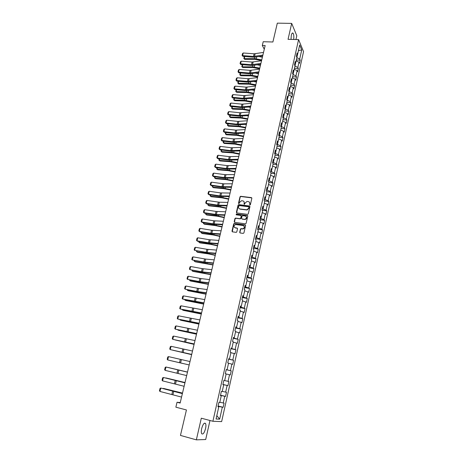 <?xml version="1.0" encoding="UTF-8"?>
<svg xmlns="http://www.w3.org/2000/svg" width="463" height="463" viewBox="0 0 463 463"><rect width="100%" height="100%" fill="white"/><g stroke="black" fill="none" stroke-linecap="round" stroke-linejoin="round"><path stroke-width="0.69" d="M249.87 205.045L250.385 204.675L251.849 198.28L251.392 197.608L240.621 196.295L240.008 196.821L238.526 203.164L238.937 203.639L239.545 202.447L241.472 200.763L242.762 200.884C243.885 201.139 244.366 201.862 244.209 203.037L244.018 203.865L244.435 204.339L245.043 203.147L246.97 201.457L248.278 201.573C249.407 201.833 249.893 202.557 249.742 203.743L249.87 205.045M205.549 428.605C206.047 426.261 206.047 424.565 205.549 423.512C204.264 422.412 202.973 424.096 201.671 428.57C201.174 430.92 201.168 432.621 201.665 433.675C202.968 434.763 204.264 433.073 205.549 428.605M293.681 39.477C294.028 36.548 293.826 34.453 293.073 33.203C292.413 32.595 291.835 33.278 291.331 35.246L291.007 39.401M239.701 232.264L240.158 232.964L243.191 233.404L243.932 232.877L245.593 225.62L245.135 224.92L234.22 223.426L233.67 223.947L231.992 231.147L232.443 231.841L236.28 232.362L236.807 231.841L237.525 228.745L237.068 228.051L235.273 227.796C233.578 226.743 233.665 225.66 235.522 224.538L243.092 225.522C244.794 226.552 244.73 227.64 242.896 228.786L240.951 228.641L240.419 229.162L239.701 232.264L239.984 232.906M295.938 39.534L296.795 35.749L291.69 23.393L277.32 23.15L272.892 41.994L263.21 41.722L262.318 45.449L265.16 45.536L180.13 403.059L177.04 402.26L175.865 407.185L186.439 409.958L180.454 435.417L196.353 439.85L205.688 439.526L209.982 420.497M291.69 23.393L288.044 39.326L298.589 39.604L212.899 421.266L201.307 418.199L196.353 439.85M247.555 214.363L248.29 213.837L249.927 206.683L249.47 206L238.792 204.634L238.063 205.161L236.402 212.257L236.853 212.939L247.555 214.363M247.769 216.117L246.119 223.322L245.575 223.843L234.654 222.356L234.203 221.667L234.92 218.6L235.482 218.079L239.984 218.669L240.719 218.142L241.188 216.105L240.731 215.422L236.234 214.815L236.315 213.97L247.311 215.428L247.769 216.117M298.589 39.604L303.549 51.619L221.644 421.602L212.899 421.266M218.096 405.993L223.143 407.278L224.075 403.088L223.247 402.989L224.734 396.293L225.556 396.415L226.476 392.259L225.66 392.126L227.142 385.482L227.946 385.638L228.861 381.512L228.056 381.344L229.526 374.752L230.319 374.943L231.228 370.851L230.435 370.643L231.894 364.103L232.675 364.335L233.578 360.272L232.796 360.029L234.237 353.541L235.013 353.807L235.91 349.779L235.14 349.501L236.57 343.06L237.334 343.355L238.219 339.362L237.461 339.049L238.879 332.654L239.631 332.99L240.517 329.019L239.765 328.678L241.177 322.329L241.917 322.699L242.791 318.764L242.056 318.382L243.451 312.085L244.186 312.49L245.054 308.584L244.325 308.167L245.714 301.922L246.432 302.356L247.294 298.479L246.576 298.033L247.954 291.829L248.666 292.298L249.522 288.449L248.816 287.969L250.182 281.817L250.882 282.314L251.727 278.494L251.033 277.985L252.393 271.879L253.082 272.406L253.921 268.615L253.238 268.077L254.581 262.012L255.263 262.573L256.097 258.811L255.42 258.238L256.757 252.225L257.428 252.815L258.261 249.077L257.59 248.475L258.921 242.502L259.581 243.121L260.403 239.417L259.749 238.786L261.063 232.86L261.717 233.508L262.533 229.827L261.884 229.168L263.192 223.282L263.835 223.959L264.645 220.307L264.008 219.618L265.305 213.779L265.941 214.485L266.746 210.856L266.115 210.138L267.4 204.339L268.025 205.074L268.824 201.474L268.204 200.728L269.483 194.975L270.103 195.733L270.896 192.162L270.282 191.387L271.549 185.675L272.157 186.462L272.944 182.914L272.342 182.115L273.604 176.444L274.2 177.26L274.981 173.735L274.391 172.907L275.641 167.276L276.232 168.115L277.007 164.62L276.423 163.769L277.661 158.172L278.246 159.046L279.015 155.568L278.437 154.694L279.669 149.138L280.242 150.035L281.012 146.586L280.439 145.683L281.666 140.167L282.227 141.088L282.991 137.667L282.43 136.735L283.645 131.261L284.201 132.204L284.953 128.807L284.404 127.852L285.613 122.417L286.157 123.389L286.91 120.01L286.365 119.032L287.564 113.638L288.102 114.627L288.848 111.276L288.31 110.275L289.502 104.916L290.035 105.934L290.77 102.607L290.243 101.582L291.424 96.258L291.95 97.299L292.685 93.995L292.165 92.941L293.339 87.657L293.855 88.722L294.584 85.441L294.069 84.37L295.238 79.121L295.741 80.209L296.465 76.945L295.961 75.851L297.119 70.642L297.622 71.748L298.34 68.512L297.842 67.395L298.994 62.221L299.486 63.35L300.198 60.138L299.706 58.998L301.726 49.911L299.688 44.998L297.634 54.183L297.124 53.008L296.395 56.272L296.905 57.441L295.735 62.673L295.22 61.521L294.485 64.808L295 65.954L295.718 62.679M223.143 407.278L222.315 407.191L219.653 419.171L216.071 418.998L218.785 406.844L217.923 406.757L218.883 402.48L219.74 402.579L221.262 395.784L220.411 395.662L221.36 391.414L222.205 391.553L223.71 384.817L222.877 384.649L223.82 380.441L224.653 380.615L226.147 373.93L225.319 373.728L226.257 369.549L227.078 369.763L228.56 363.131L227.744 362.894L228.676 358.75L229.486 358.999L230.956 352.418L230.152 352.14L231.072 348.031L231.87 348.321L233.335 341.787L232.542 341.474L233.456 337.394L234.243 337.718L235.69 331.242L234.909 330.895L235.817 326.843L236.593 327.202L238.028 320.772L237.259 320.39L238.161 316.374L238.925 316.767L240.349 310.389L239.597 309.973L240.488 305.985L241.24 306.413L242.658 300.082L241.906 299.636L242.797 295.678L243.538 296.141L244.944 289.855L244.204 289.375L245.083 285.451L245.818 285.943L247.213 279.71L246.484 279.195L247.358 275.3L248.081 275.826L249.464 269.64L248.747 269.09L249.615 265.224L250.327 265.785L251.698 259.645L250.992 259.066L251.849 255.229L252.555 255.819L253.915 249.725L253.22 249.111L254.071 245.303L254.766 245.928L256.114 239.88L255.431 239.238L256.276 235.459L256.959 236.113L258.302 230.105L257.625 229.434L258.464 225.684L259.135 226.366L260.466 220.411L259.801 219.711L260.634 215.984L261.3 216.701L262.619 210.781L261.965 210.052L262.793 206.359L263.441 207.1L264.755 201.231L264.113 200.467L264.934 196.804L265.577 197.574L266.879 191.746L266.242 190.959L267.053 187.318L267.689 188.117L268.98 182.329L268.355 181.513L269.165 177.902L269.79 178.73L271.069 172.983L270.456 172.143L271.254 168.555L271.874 169.406L273.147 163.705L272.533 162.837L273.332 159.278L273.94 160.157L275.207 154.497L274.605 153.6L275.398 150.064L275.994 150.973L277.25 145.353L276.66 144.433L277.441 140.92L278.031 141.857L279.276 136.278L278.697 135.329L279.473 131.845L280.057 132.806L281.29 127.267L280.717 126.289L281.492 122.834L282.065 123.818L283.292 118.32L282.725 117.318L283.495 113.886L284.056 114.893L285.277 109.436L284.722 108.411L285.486 105.003L286.041 106.033L287.251 100.616L286.701 99.562L287.459 96.182L288.003 97.242L289.207 91.859L288.669 90.783L289.421 87.42L289.96 88.508L291.152 83.161L290.619 82.067L291.366 78.727L291.898 79.833L293.085 74.526L292.558 73.409L293.299 70.092L293.82 71.221L295 65.954M220.44 395.535L221.262 395.784L220.481 395.333M219.815 402.249L223.247 402.989M221.302 395.535L224.734 396.293M223.698 384.811L222.906 384.504M222.252 391.362L225.66 392.126M223.727 384.701L227.142 385.482M223.71 384.817L222.888 384.597M224.665 380.557L228.056 381.344M226.141 373.954L229.526 374.752M226.245 369.59L227.078 369.763L226.233 369.648M227.049 369.839L230.435 370.643M228.525 363.287L231.894 364.103M228.653 358.854L229.486 358.999L228.612 359.022M229.428 359.201L232.796 360.029M230.892 352.702L234.237 353.541M231.859 348.315L231.784 348.651L230.973 348.471M231.784 348.651L235.14 349.501M233.242 342.198L236.57 343.06M231.87 348.321L231.037 348.199M234.232 337.718L234.128 338.175L233.317 338.007M234.128 338.175L237.461 339.049M235.569 331.774L238.879 332.654M234.243 337.718L233.404 337.631M235.748 327.144L236.593 327.202L236.448 327.787L235.644 327.619M236.448 327.787L239.765 328.678M237.884 321.432L241.177 322.329M238.914 316.767L238.758 317.473L237.953 317.317M238.758 317.473L242.056 318.382M240.175 311.171L243.451 312.085M238.925 316.767L238.08 316.738M241.229 306.413L241.044 307.241L240.239 307.085M241.044 307.241L244.325 308.167M242.456 300.985L245.714 301.922M241.24 306.413L240.39 306.413M242.687 296.164L243.538 296.141L243.312 297.084L242.514 296.933M243.312 297.084L246.576 298.033M244.713 290.874L247.954 291.829M245.807 285.943L245.569 287.002L244.771 286.863M245.569 287.002L248.816 287.969M246.958 280.844L250.182 281.817M245.818 285.943L244.962 285.995M248.064 275.826L247.803 277.001L247.005 276.862M247.803 277.001L251.033 277.985M249.181 270.89L252.393 271.879M248.081 275.826L247.225 275.902M250.309 265.785L250.026 267.076L249.227 266.943M250.026 267.076L253.238 268.077M251.392 261.005L254.581 262.012M250.327 265.785L249.464 265.889M252.538 255.819L252.225 257.22L251.432 257.092M252.225 257.22L255.42 258.238M253.585 251.195L256.757 252.225M252.555 255.819L251.687 255.946M254.748 245.928L254.413 247.439L253.62 247.317M254.413 247.439L257.59 248.475M255.761 241.46L258.921 242.502M254.766 245.928L253.898 246.084M256.948 236.113L256.583 237.733L255.796 237.617M256.583 237.733L259.749 238.786M257.92 231.795L261.063 232.86M256.959 236.113L256.091 236.292M258.267 226.575L259.135 226.366L258.736 228.097L257.949 227.987M258.736 228.097L261.884 229.168M260.067 222.205L263.192 223.282M261.282 216.701L260.877 218.53L260.09 218.426M260.877 218.53L264.008 219.618M262.197 212.685L265.305 213.779M261.3 216.701L260.426 216.927M263.43 207.106L263.001 209.033L262.214 208.935M263.001 209.033L266.115 210.138M264.309 203.228L267.4 204.339M263.441 207.1L262.567 207.355M265.559 197.579L265.108 199.611L264.327 199.512M265.108 199.611L268.204 200.728M266.404 193.847L269.483 194.975M265.577 197.574L264.697 197.846M267.678 188.123L267.197 190.252L266.416 190.16M267.197 190.252L270.282 191.387M268.488 184.534L271.549 185.675M267.689 188.117L266.81 188.412M269.773 178.735L269.275 180.964L268.499 180.877M269.275 180.964L272.342 182.115M270.56 175.286L273.604 176.444M269.79 178.73L268.905 179.048M270.988 169.753L271.874 169.406L271.335 171.744L270.56 171.657M271.335 171.744L274.391 172.907M272.609 166.107L275.641 167.276M273.928 160.163L273.384 162.588L272.609 162.507M273.384 162.588L276.423 163.769M274.646 156.992L277.661 158.172M273.94 160.157L273.054 160.522M275.977 150.979L275.416 153.496L274.646 153.427M275.416 153.496L278.437 154.694M276.671 147.94L279.669 149.138M275.994 150.973L275.103 151.36M277.14 142.263L278.031 141.857L277.435 144.473L276.666 144.404M277.435 144.473L280.439 145.683M278.68 138.958L281.666 140.167M280.04 132.812L279.438 135.514L278.772 135.456M279.438 135.514L282.43 136.735M280.676 130.034L283.645 131.261M280.057 132.806L279.166 133.234M281.168 124.269L282.065 123.818L281.429 126.619L280.885 126.573M281.429 126.619L284.404 127.852M282.656 121.179L285.613 122.417M284.045 114.899L283.402 117.781L282.974 117.752M283.402 117.781L286.365 119.032M284.618 112.382L287.564 113.638M284.056 114.893L283.165 115.368M286.024 106.044L285.364 109.013L285.034 108.99M285.364 109.013L288.31 110.275M286.574 103.648L289.502 104.916M286.041 106.033L285.144 106.525M287.992 97.247L287.077 100.286M287.309 100.303L290.243 101.582M288.513 94.979L291.424 96.258M288.003 97.242L287.106 97.751M289.057 89.035L289.96 88.508L289.103 91.645M289.242 91.651L292.165 92.941M290.434 86.367L293.339 87.657M290.995 80.383L291.898 79.833L291.105 83.062M291.163 83.062L294.069 84.37M292.35 77.813L295.238 79.121M293.073 74.508L293.808 71.233M293.079 74.543L295.961 75.851M294.248 69.323L297.119 70.642M293.82 71.221L292.917 71.794M294.972 66.07L297.842 67.395M296.135 60.89L298.994 62.221M295.735 62.673L294.833 63.263M296.899 57.424L297.616 54.188M296.852 57.661L299.706 58.998M298.415 50.687L301.726 49.911M297.634 54.183L296.725 54.79M180.246 402.579L177.04 402.26M262.318 45.449L264.275 49.257M218.773 406.838L218.86 406.456L218.038 406.248M216.823 415.635L219.653 419.171M218.86 406.456L222.315 407.191M218.785 406.844L217.969 406.56M296.332 59.987L300.198 60.138M294.468 68.345L298.34 68.512M292.587 76.76L296.465 76.945M290.689 85.233L294.584 85.441M288.785 93.763L292.685 93.995M286.863 102.358L290.77 102.607M284.93 111.01L288.848 111.276M282.98 119.72L286.91 120.01M281.018 128.494L284.953 128.807M279.044 137.332L282.991 137.667M277.053 146.227L281.012 146.586M275.051 155.192L279.015 155.568M273.031 164.215L277.007 164.62M271 173.307L274.981 173.735M268.951 182.463L272.944 182.914M266.827 191.682L270.896 192.162M264.512 200.942L268.824 201.474M262.151 210.26L266.746 210.856M259.818 219.653L264.645 220.307M257.688 229.139L262.533 229.827M255.553 238.7L260.403 239.417M253.394 248.33L258.261 249.077M251.224 258.03L256.097 258.811M249.036 267.805L253.921 268.615M246.831 277.655L251.727 278.494M244.609 287.575L249.522 288.449M242.369 297.57L247.294 298.479M240.118 307.64L245.054 308.584M237.843 317.786L242.791 318.764M235.557 328.012L240.517 329.019M233.248 338.314L238.219 339.362M230.927 348.697L235.91 349.779M228.583 359.155L233.578 360.272M226.222 369.7L231.228 370.851M222.923 384.429L227.946 385.638M220.521 395.17L225.556 396.415M249.754 205.011L249.933 203.946L249.43 202.221M243.897 201.509L244.406 203.245L244.232 204.31M251.808 197.898L240.824 196.503L240.204 197.03L238.74 203.61M249.881 206.284L238.856 204.837L238.26 205.364L236.662 212.876M248.938 207.239L248.619 206.764L239.244 205.56L238.532 206.799C238.37 207.98 238.85 208.703 239.973 208.969L246.877 209.803L248.735 208.119L248.92 207.002M239.076 208.576L239.973 208.969M249.129 207.441L248.932 208.321L247.074 210.005L240.17 209.166M241.13 215.683L241.385 216.302L240.916 218.333L240.361 218.86L235.858 218.27L235.123 218.796L234.475 222.298M247.711 215.694L236.634 214.166L236.142 214.791M244.499 219.283L244.979 219.277C246.872 218.166 246.958 217.078 245.245 216.03L242.589 215.694L242.022 216.221L241.547 218.252L242.004 218.947L245.176 219.468C246.733 218.802 247.068 217.83 246.183 216.545M244.696 219.479L242.201 219.138M244.001 226.008C244.921 227.264 244.62 228.253 243.092 228.971L241.154 228.826L240.621 229.347L239.903 232.443M234.608 227.524L235.273 227.796M237.45 228.294L235.476 227.981M245.529 225.174L234.428 223.612L233.879 224.133L232.276 231.795M259.048 56.579L262.376 57.233M244.765 56.515L244.25 58.622L254.586 58.604L261.751 59.866M243.822 58.46L244.788 59.386L243.822 58.46L244.418 56.492M261.589 60.549L255.107 59.374L244.788 59.386M262.886 55.08L253.493 56.44L242.606 55.612L242.953 56.376L253.817 57.209L262.666 56.006M263.522 52.412L254.129 53.801L243.249 52.99L242.606 55.612L242.08 55.392L242.531 53.558L243.249 52.99M242.953 56.376L242.08 55.392M257.301 64.837L260.42 65.457M242.757 64.733L242.247 66.788L252.607 66.834L259.789 68.107M241.819 66.614L242.791 67.534L241.819 66.614L242.352 64.698M259.633 68.773L253.134 67.586L242.791 67.534M255.559 73.16L258.452 73.739M240.725 73.004L240.233 75.006L250.61 75.116L257.816 76.407M239.805 74.827L240.783 75.741L239.805 74.827L240.274 72.963M257.659 77.055L251.143 75.857L240.783 75.741M260.901 63.431L251.496 64.704L240.581 63.836L240.934 64.583L251.826 65.462L260.686 64.34M261.537 60.751L252.132 62.048L241.229 61.191L240.581 63.836L240.054 63.605L240.511 61.758L241.229 61.191M240.934 64.583L240.054 63.605M258.898 71.846L249.482 73.032L238.543 72.112L238.902 72.847L249.817 73.767L258.69 72.732M259.54 69.143L250.13 70.359L239.197 69.45L238.543 72.112L238.017 71.869L238.474 70.011L239.197 69.45M238.902 72.847L238.017 71.869M253.822 81.546L256.467 82.078M238.682 81.326L238.208 83.282L248.602 83.456L255.831 84.758M237.779 83.091L238.763 84.006L237.779 83.091L238.219 81.285M255.68 85.395L249.14 84.179L238.763 84.006M252.086 89.99L254.471 90.47M236.628 89.712L236.165 91.616L246.576 91.853L253.828 93.173M235.736 91.408L236.726 92.322L235.736 91.408L236.165 89.672M253.683 93.792L247.12 92.559L236.726 92.322M250.361 98.497L252.462 98.92M234.562 98.156L234.104 100.002L244.545 100.303L251.814 101.64M233.682 99.788L234.672 100.697L233.682 99.788L234.093 98.11M251.669 102.242L245.095 101.003L234.672 100.697M256.884 80.313L247.456 81.413L236.489 80.446L236.853 81.164L247.798 82.136L256.681 81.175M257.532 77.593L248.11 78.722L237.149 77.767L236.489 80.446L235.968 80.197L236.425 78.322L237.149 77.767M236.853 81.164L235.968 80.197M254.858 88.844L245.419 89.851L234.428 88.838L234.793 89.544L245.766 90.563L254.656 89.683M255.507 86.106L246.073 87.142L235.088 86.141L234.428 88.838L233.902 88.578L234.365 86.691L235.088 86.141M234.793 89.544L233.902 88.578M252.815 97.433L243.364 98.353L232.345 97.288L232.721 97.977L243.717 99.041L252.619 98.249M253.469 94.678L244.024 95.621L233.016 94.574L232.345 97.288L231.824 97.016L232.293 95.118L233.016 94.574M232.721 97.977L231.824 97.016M248.643 107.063L250.437 107.428M232.478 106.652L232.038 108.452L242.49 108.817L249.788 110.171M231.61 108.22L232.611 109.123L231.61 108.22L232.009 106.606M249.65 110.755L243.046 109.499L232.611 109.123M250.755 106.085L241.298 106.907L230.25 105.79L230.632 106.467L241.657 107.584L250.57 106.878M251.421 103.307L241.964 104.158L230.927 103.058L230.25 105.79L229.729 105.512L230.198 103.596L230.927 103.058M230.632 106.467L229.729 105.512M246.941 115.698L248.399 115.999M230.377 115.212L229.949 116.954L240.424 117.388L247.746 118.759M229.526 116.711L230.533 117.614L229.526 116.711L229.908 115.16M247.607 119.327L240.991 118.053L230.533 117.614M248.689 114.795L239.221 115.524L228.143 114.355L228.531 115.015L239.585 116.184L248.504 115.565M249.354 111.994L239.886 112.758L228.82 111.606L228.143 114.355L227.622 114.066L228.097 112.139L228.82 111.606M228.531 115.015L227.622 114.066M245.251 124.402L246.351 124.628M228.265 123.829L227.854 125.514L238.347 126.023L245.685 127.406M227.431 125.265L228.438 126.162L227.431 125.265L227.796 123.777M245.558 127.956L238.914 126.671L228.438 126.162M246.6 123.569L237.12 124.2L226.019 122.984L226.413 123.627L237.49 124.842L246.426 124.31M247.271 120.75L237.797 121.416L226.702 120.212L226.019 122.984L225.498 122.678L225.979 120.739L226.702 120.212M226.413 123.627L225.498 122.678M243.579 133.17L244.285 133.315M226.141 132.505L225.741 134.137L236.252 134.71L243.619 136.11M225.319 133.876L226.332 134.768L225.319 133.876L225.666 132.453M243.492 136.643L236.83 135.346L226.332 134.768M244.499 132.401L235.013 132.939L223.884 131.671L224.283 132.296L235.389 133.564L244.331 133.118M245.176 129.559L235.69 130.132L224.572 128.876L223.884 131.671L223.363 131.353L223.843 129.403L224.572 128.876M224.283 132.296L223.363 131.353M223.999 141.244L223.612 142.818L234.145 143.466L241.53 144.878M223.189 142.546L224.208 143.437L223.189 142.546L223.525 141.186M241.408 145.394L234.729 144.086L224.208 143.437M242.386 141.296L232.883 141.736L221.731 140.416L222.136 141.024L233.271 142.349L242.218 141.991M243.063 138.437L233.566 138.912L222.425 137.604L221.731 140.416L221.21 140.086L221.696 138.124L222.425 137.604M222.136 141.024L221.21 140.086M221.841 150.041L221.47 151.563L232.021 152.275L239.429 153.71M221.048 151.274L222.072 152.159L221.048 151.274L221.366 149.983M239.313 154.208L232.611 152.883L222.072 152.159M240.251 150.255L230.748 150.602L219.56 149.225L219.971 149.815L231.135 151.193L240.094 150.926M240.939 147.379L231.431 147.755L220.261 146.395L219.56 149.225L219.045 148.883L219.531 146.904L220.261 146.395M219.971 149.815L219.045 148.883M219.665 158.907L219.312 160.366L229.885 161.153L237.316 162.606M218.889 160.065L219.919 160.95L218.889 160.065L219.19 158.844M237.201 163.08L230.481 161.737L219.919 160.95M238.109 159.284L228.589 159.521L217.379 158.091L217.795 158.664L228.982 160.094L237.953 159.926M238.798 156.384L229.283 156.656L218.079 155.244L217.379 158.091L216.863 157.744L217.35 155.747L218.079 155.244M217.795 158.664L216.863 157.744M217.477 167.832L217.135 169.232L227.732 170.089L235.187 171.559M216.719 168.914L217.755 169.799L216.719 168.914L217.002 167.768M235.077 172.016L228.334 170.662L217.755 169.799M235.945 168.37L226.419 168.509L215.179 167.027L215.608 167.583L226.818 169.064L235.8 168.989M236.639 165.453L227.113 165.621L215.885 164.157L215.179 167.027L214.664 166.663L215.156 164.654L215.885 164.157M215.608 167.583L214.664 166.663M215.278 176.814L214.948 178.157L225.562 179.094L233.039 180.576M214.531 177.833L215.573 178.706L214.531 177.833L214.797 176.75M232.935 181.016L226.17 179.644L215.573 178.706M233.769 177.526L224.231 177.56L212.968 176.021L213.397 176.559L224.642 178.099L233.624 178.116M234.469 174.586L224.937 174.655L213.68 173.133L212.968 176.021L212.448 175.645L212.945 173.625L213.68 173.133M213.397 176.559L212.448 175.645M213.055 185.866L212.743 187.145L223.38 188.157L230.881 189.662M212.332 186.809L213.374 187.683L212.332 186.809L212.575 185.796M230.782 190.079L223.994 188.696L213.374 187.683M231.575 186.745L222.032 186.682L210.734 185.078L211.174 185.599L222.443 187.197L231.442 187.312M232.281 183.782L223.779 183.828L211.452 182.173L210.734 185.078L210.219 184.691L210.723 182.659L211.452 182.173M211.174 185.599L210.219 184.691M210.821 194.981L210.526 196.202L221.181 197.284L228.705 198.806M210.341 194.911L210.109 195.849L211.163 196.717L221.8 197.805L228.612 199.206M229.364 196.034L219.809 195.861L208.489 194.205L208.935 194.709L220.232 196.358L229.237 196.572M230.076 193.054L220.527 192.909L209.212 191.277L208.489 194.205L207.974 193.806L208.483 191.757L209.212 191.277M208.935 194.709L207.974 193.806M208.57 204.166L208.286 205.317L218.964 206.481L226.517 208.02M208.09 204.09L207.881 204.953L208.935 205.821L219.595 206.984L226.424 208.402M227.142 205.393L217.575 205.109L206.232 203.396L206.677 203.876L218.004 205.589L227.02 205.902M227.854 202.383L219.34 202.233L206.955 200.444L206.232 203.396L205.717 202.985L206.226 200.919L206.955 200.444M206.677 203.876L205.717 202.985M206.307 213.408L206.035 214.502L216.736 215.746L224.306 217.303M205.821 213.333L205.63 214.12L206.689 214.982L217.367 216.227L224.225 217.656M224.896 214.815L216.377 214.531L203.951 212.65L204.409 213.113L215.764 214.884L224.786 215.301M225.62 211.788L216.053 211.429L204.681 209.675L203.951 212.65L203.436 212.228L203.951 210.144L204.681 209.675M204.409 213.113L203.436 212.228M204.021 222.726L203.772 223.751L214.485 225.076L222.084 226.65M203.535 222.645L203.361 223.357L204.432 224.214L215.127 225.539L222.003 226.986M222.639 224.312L213.061 223.808L201.654 221.974L202.123 222.419L213.501 224.248L222.535 224.763M223.369 221.262L213.79 220.793L202.395 218.982L201.654 221.974L201.145 221.534L201.66 219.439L202.395 218.982M202.123 222.419L201.145 221.534M201.723 232.102L201.486 233.068L212.222 234.469L219.844 236.066M201.237 232.027L201.081 232.657L202.152 233.514L212.87 234.915L219.769 236.379M220.365 233.873L210.781 233.259L199.345 231.367L199.813 231.789L211.226 233.676L220.266 234.301M221.1 230.8L211.51 230.221L200.085 228.346L199.345 231.367L198.835 230.915L199.35 228.803L200.085 228.346M199.813 231.789L198.835 230.915M199.408 241.553L199.188 242.45L209.942 243.932L217.593 245.546M198.916 241.472L198.783 242.027L199.86 242.878L210.601 244.36L217.523 245.841M218.073 243.509L208.477 242.774L197.018 240.824L197.493 241.229L208.935 243.179L217.98 243.903M218.814 240.413L209.218 239.718L197.765 237.785L197.018 240.824L196.509 240.361L197.03 238.237L197.765 237.785M197.07 251.073L196.868 251.901L207.65 253.469L215.318 255.101M196.584 250.987L196.468 251.461L197.551 252.312L208.309 253.874L215.254 255.373M215.77 253.215L207.216 252.509L194.674 250.35L206.625 252.746L215.683 253.579M216.51 250.095L206.909 249.285L195.427 247.288L194.674 250.35L194.165 249.875L194.691 247.734L195.427 247.288M194.72 260.657L194.535 261.421L213.032 264.726M194.234 260.571L194.136 260.97L195.224 261.809L212.968 264.969M213.443 262.99L203.83 262.029L192.307 259.951L204.299 262.388L213.362 263.331M214.19 259.853L205.636 259.072L193.071 256.867L192.307 259.951L191.804 259.459L192.33 257.301L193.071 256.867M192.353 270.317L192.186 271.005L210.723 274.42M191.861 270.224L192.88 271.382L210.671 274.64M211.099 272.846L202.534 271.92L189.928 269.616L201.955 272.099L211.024 273.147M211.851 269.68L202.233 268.633L190.692 266.514L189.928 269.616L189.425 269.113L189.957 266.937L190.692 266.514M189.969 280.046L189.818 280.665L208.402 284.184M189.477 279.953L190.519 281.018L208.356 284.386M208.738 282.771L200.166 281.736L187.532 279.357L199.594 281.88L208.674 283.043M209.496 279.583L200.93 278.581L188.302 276.226L187.532 279.357L187.029 278.836L187.567 276.648L188.302 276.226M187.567 289.85L187.434 290.394L206.064 294.022M187.075 289.751L188.146 290.729L206.018 294.202M206.359 292.772L196.723 291.441L185.119 289.172L197.215 291.736L206.301 293.015M207.123 289.554L197.493 288.27L185.894 286.018L185.119 289.172L184.615 288.634L185.154 286.429L185.894 286.018M185.148 299.723L185.032 300.198L203.708 303.931M184.65 299.625L185.75 300.51L203.668 304.087M203.963 302.848L182.682 299.057L194.819 301.668L203.911 303.057M204.733 299.607L183.464 295.88L182.682 299.057L182.179 298.508L182.729 296.285L183.464 295.88M182.706 309.672L182.607 310.071L201.33 313.914M182.237 309.573L183.336 310.366L201.301 314.047M201.55 313L180.234 309.012L201.509 313.179M202.325 309.735L181.021 305.811L180.234 309.012L179.731 308.451L180.281 306.211L181.021 305.811M180.252 319.69L180.171 320.02L198.94 323.978M179.881 319.615L180.906 320.292L198.916 324.083M199.119 323.232L177.763 319.048L199.084 323.377M199.9 319.945L178.556 315.824L177.763 319.048L177.265 318.469L177.821 316.212L178.556 315.824M177.775 329.789L196.526 334.112M177.497 329.731L178.458 330.293L196.509 334.193M196.665 333.539L175.274 329.152L196.636 333.649M197.452 330.223L176.073 325.906L175.274 329.152L174.777 328.562L175.338 326.288L176.073 325.906M175.28 339.964L194.101 344.322M175.095 339.923L194.084 344.379M194.194 343.928L172.768 339.338L194.176 344.003M194.987 340.589L173.573 336.069L172.768 339.338L172.271 338.731L172.832 336.445L173.573 336.069M172.768 350.213L191.653 354.612M172.67 350.19L191.647 354.646M191.705 354.392L170.245 349.6L191.694 354.438M192.504 351.029L171.055 346.307L170.245 349.6L169.747 348.975L170.315 346.671L171.055 346.307M183.012 363.536L170.234 360.555L183.018 363.519M189.193 364.942L167.699 359.942L189.193 364.948M190.004 361.551L168.515 356.62L167.699 359.942L167.201 359.3L167.774 356.979L168.515 356.62M187.503 372.061L168.515 367.564L187.503 372.073M186.67 375.574L165.135 370.359L165.957 367.014L165.216 367.362L164.637 369.705L165.135 370.359M187.48 372.159L165.957 367.014L187.486 372.142M185.015 382.531L165.968 377.947L185.003 382.571M184.118 386.287L162.548 380.864L163.381 377.49L162.64 377.831L162.056 380.187L162.548 380.864M184.94 382.843L163.381 377.49L184.951 382.791M182.503 393.087L163.404 388.405L182.486 393.156M181.554 397.086L159.943 391.443L160.783 388.04L160.042 388.376L159.451 390.749L159.943 391.443M182.376 393.619L160.783 388.04L182.399 393.527M254.922 57.209L254.586 58.604M256.652 56.955L256.218 58.772M254.505 56.405L255.142 53.766M253.493 56.44L254.129 53.801M252.937 65.468L252.607 66.834M254.667 65.231L254.239 67.002M250.929 73.785L250.61 75.116M252.665 73.559L252.248 75.295M252.509 64.681L253.151 62.025M251.496 64.704L252.132 62.048M250.5 73.015L251.149 70.335M249.482 73.032L250.13 70.359M248.915 82.159L248.602 83.456M250.651 81.951L250.246 83.641M246.883 90.592L246.576 91.853M248.619 90.401L248.226 92.039M244.84 99.076L244.545 100.303M246.576 98.903L246.194 100.5M248.481 81.401L249.129 78.71M247.456 81.413L248.11 78.722M246.443 89.851L247.097 87.137M245.419 89.851L246.073 87.142M244.389 98.353L245.049 95.621M243.364 98.353L244.024 95.621M242.78 107.624L242.49 108.817M244.522 107.468L244.146 109.019M242.323 106.918L242.988 104.169M241.298 106.907L241.964 104.158M240.708 116.236L240.424 117.388M242.45 116.097L242.085 117.602M240.245 115.542L240.916 112.769M239.221 115.524L239.886 112.758M238.619 124.9L238.347 126.023M240.361 124.778L240.013 126.237M238.15 124.229L238.821 121.439M237.12 124.2L237.797 121.416M236.518 133.628L236.252 134.71M238.26 133.523L237.924 134.936M236.043 132.974L236.72 130.161M235.013 132.939L235.69 130.132M234.4 142.419L234.145 143.466M236.147 142.332L235.817 143.692M233.919 141.776L234.602 138.952M232.883 141.736L233.566 138.912M232.264 151.268L232.021 152.275M234.018 151.204L233.699 152.512M231.778 150.649L232.467 147.801M230.748 150.602L231.431 147.755M230.117 160.186L229.885 161.153M231.87 160.134L231.569 161.396M229.625 159.579L230.319 156.708M228.589 159.521L229.283 156.656M227.958 169.163L227.732 170.089M229.712 169.134L229.416 170.343M227.455 168.573L228.155 165.685M226.419 168.509L227.113 165.621M225.776 178.203L225.562 179.094M227.536 178.191L227.252 179.349M225.273 177.636L225.973 174.725M224.231 177.56L224.937 174.655M223.583 187.307L223.38 188.157M225.342 187.318L225.076 188.424M223.073 186.757L223.779 183.828M222.032 186.682L222.738 183.747M221.378 196.48L221.181 197.284M223.131 196.509L222.882 197.562M220.857 195.947L221.569 192.996M219.809 195.861L220.527 192.909M219.149 205.717L218.964 206.481M220.909 205.763L220.672 206.764M218.623 205.207L219.34 202.233M217.575 205.109L218.293 202.134M216.91 215.017L216.736 215.746M218.669 215.087L218.443 216.03M216.377 214.531L217.095 211.533M215.33 214.421L216.053 211.429M214.653 224.393L214.485 225.076M216.412 224.48L216.198 225.371M214.109 223.918L214.838 220.903M213.061 223.808L213.79 220.793M212.378 233.832L212.222 234.469M214.143 233.942L213.941 234.776M211.828 233.381L212.563 230.343M210.781 233.259L211.51 230.221M210.086 243.341L209.942 243.932M211.851 243.469L211.666 244.244M209.531 242.907L210.271 239.846M208.477 242.774L209.218 239.718M207.777 252.92L207.65 253.469M209.548 253.07L209.374 253.788M207.216 252.509L207.962 249.424M206.162 252.364L206.909 249.285M205.456 262.567L205.335 263.071M207.221 262.741L207.065 263.401M204.883 262.18L205.636 259.072M203.83 262.029L204.577 258.921M203.112 272.285L203.002 272.742M204.883 272.481L204.739 273.083M202.534 271.92L203.292 268.789M201.48 271.758L202.233 268.633M200.757 282.077L200.658 282.488M202.528 282.297L202.395 282.835M200.166 281.736L200.93 278.581M199.107 281.562L199.871 278.413M198.378 291.945L198.291 292.309M200.149 292.188L200.039 292.662M197.788 291.621L198.552 288.443M196.723 291.441L197.493 288.27M195.982 301.882L195.907 302.2M197.759 302.148L197.66 302.559M195.38 301.581L196.156 298.38M194.321 301.39L195.091 298.195M195.345 312.184L195.264 312.531M192.961 311.616L193.742 308.393M191.896 311.42L192.677 308.196M190.524 321.727L191.306 318.48M189.46 321.519L190.241 318.272M188.071 331.919L188.858 328.643M187 331.699L187.787 328.429M185.594 342.18L186.386 338.881M184.523 341.954L185.316 338.656M183.099 352.528L183.898 349.2M182.023 352.285L182.827 348.969M180.582 362.951L181.392 359.601M179.511 362.697L180.321 359.352M178.052 373.45L178.863 370.076M176.976 373.19L177.792 369.821M175.5 384.035L176.322 380.638M174.424 383.763L175.24 380.366M172.925 394.702L173.752 391.276M171.848 394.418L172.676 390.998M204.362 423.199L205.549 423.512M292.199 33.186L293.073 33.203"/></g></svg>
